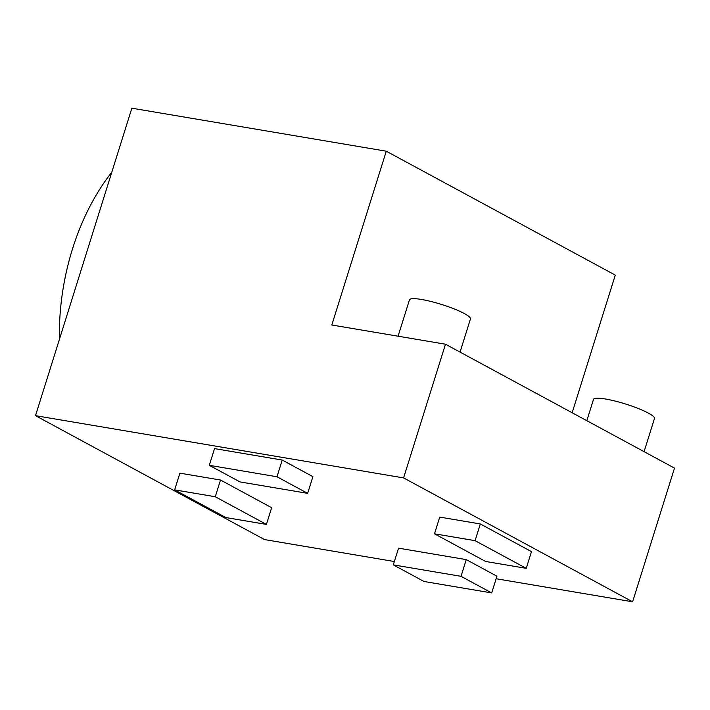<?xml version="1.0" encoding="UTF-8"?>
<svg xmlns="http://www.w3.org/2000/svg" width="710" height="710" viewBox="0 0 710 710"><rect width="100%" height="100%" fill="white"/><g stroke="black" fill="none" stroke-linecap="round" stroke-linejoin="round"><path stroke-width="1.06" d="M445.489 344.217L403.591 477.91L35.5 415.669L131.856 108.195L386.275 151.203L331.81 325.002L445.489 344.217L674.5 468.121L632.601 601.805L496.13 578.739M403.591 477.91L632.601 601.805M531.479 551.626L480.333 523.953L439.73 517.093L434.493 533.805L485.64 561.477L526.243 568.337L531.479 551.626M214.526 448.605L282.225 460.053L312.897 476.641L307.661 493.352L239.962 481.912L209.29 465.316L214.526 448.605M394.361 561.53L264.51 539.573L35.5 415.669M220.499 480.022L179.896 473.162L174.66 489.873L225.815 517.546L266.41 524.406L215.263 496.734L220.499 480.022L271.646 507.694L266.41 524.406M466.257 559.613L398.55 548.164L393.313 564.876L423.985 581.472L491.693 592.921L461.021 576.325L466.257 559.613L496.929 576.209L491.693 592.921M386.275 151.203L615.286 275.107L572.153 412.75M215.263 496.734L174.66 489.873M209.29 465.316L276.989 476.765L282.225 460.053M276.989 476.765L307.661 493.352M526.243 568.337L475.097 540.665L480.333 523.953M475.097 540.665L434.493 533.805M461.021 576.325L393.313 564.876M111.781 172.255A185.496 117.629 99.6 0 0 59.374 339.504M460.062 352.107L470.437 318.976A31.95 5.218 -162.6 0 0 464.313 313.536A31.95 5.218 -162.6 0 0 430.988 301.475A31.95 5.218 -162.6 0 0 409.466 299.86L398.07 336.203M644.085 451.666L654.469 418.536A31.95 5.218 -162.6 0 0 648.337 413.096A31.95 5.218 -162.6 0 0 615.02 401.035A31.95 5.218 -162.6 0 0 593.489 399.428L586.824 420.684"/></g></svg>
